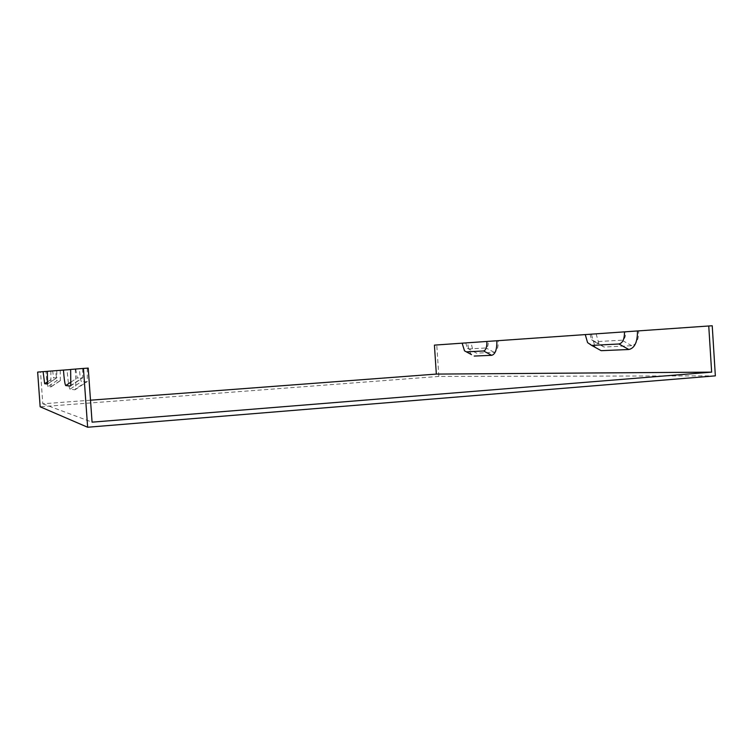 <?xml version="1.0" encoding="UTF-8"?>
<svg xmlns="http://www.w3.org/2000/svg" width="753" height="753" viewBox="0 0 753 753"><rect width="100%" height="100%" fill="white"/><g stroke="black" fill="none" stroke-linecap="round" stroke-linejoin="round"><path stroke-width="0.56" stroke-dasharray="3.77 2.82" d="M47.373 371.314L56.757 370.683L52.654 371.003L53.604 377.837L56.776 377.855L47.637 383.766M56.757 370.683L56.861 377.724M52.654 371.003L47.383 371.361M70.641 369.45L82.689 368.641L70.65 369.535M90.501 400.191L42.799 403.796L40.502 371.897L88.214 368.104M40.502 371.897L37.65 372.095M75.799 369.177L77.183 377.978L82.717 377.639L70.81 385.385M467.745 342.794L462.144 343.18L467.745 342.794C468.159 347.98 469.373 351.877 471.387 354.484L471.5 354.625M585.269 334.586L591.378 334.172L594.917 346.389L595.905 347.764M591.378 334.172L585.269 334.596M75.234 369.13C75.893 379.098 75.949 385.724 75.404 389.009L74.961 389.809L70.001 389.207L81.428 381.592C80.684 380.792 80.006 376.575 79.394 368.942M70.001 389.207C68.965 387.908 67.986 381.432 67.073 369.779M87.273 368.321L87.282 381.263L86.953 381.809L81.428 381.592M434.415 345.119L471.34 342.549C471.679 346.681 472.649 349.787 474.249 351.877L476.536 353.157L494.09 352.31C496.999 351.491 498.373 347.613 498.232 340.676L596.112 333.852L590.032 334.257L591.613 339.782L594.475 341.758L621.903 340.187C624.51 339.547 625.79 336.742 625.743 331.762L712.225 325.757M596.112 333.852L598.908 343.537L604 347.039L631.776 345.702C636.445 344.62 638.742 339.678 638.685 330.878M715.35 375.86L438.848 376.425L436.759 344.959M50.846 371.078L50.959 386.91L48.004 386.553L56.917 380.651L55.534 370.805M48.004 386.553C47.364 385.564 46.695 380.529 45.989 371.464M60.221 370.438L60.344 380.576L56.917 380.651M42.799 403.796L92.073 422.16M471.34 342.549L498.232 340.676M590.032 334.257L625.743 331.762M465.749 342.926L467.387 348.234L468.677 348.95L485.986 347.961C487.605 347.481 488.377 345.279 488.292 341.354M438.848 376.425L40.154 406.78M82.689 368.641L82.717 377.639M47.571 383.945L56.776 377.855M47.787 381.686L53.604 377.837M71.074 382.035L77.183 377.978M74.961 389.809L86.953 381.809M604 347.039L594.475 341.758M631.776 345.702L621.903 340.187M50.959 386.91L60.212 380.773M494.09 352.31L485.986 347.961M476.536 353.157L468.677 348.95M70.631 385.903L82.501 378.006M464.507 350.842L471.387 354.484M87.282 381.263L75.404 389.009M591.613 339.782L598.908 343.537M60.344 380.576L51.138 386.628M587.575 342.615L594.917 346.389M467.387 348.234L474.249 351.877"/><path stroke-width="1.13" d="M47.383 371.361L43.09 371.653L44.672 383.738L47.505 383.992L47.373 371.314L70.65 369.535M63.431 370.024C64.174 379.38 64.937 384.576 65.737 385.583L70.49 386.007L70.81 385.385L70.641 369.45L83.442 368.424L87.64 427.243L40.154 406.78L37.65 372.095L43.09 371.653M471.5 354.625L464.507 350.842L462.144 343.17L434.415 345.119L436.335 374.081L711.641 372.133L92.073 422.16L88.214 368.104L83.442 368.424M474.202 356.065L491.681 355.322C495.305 354.315 497.027 349.467 496.848 340.761L462.144 343.17M711.641 372.133L708.752 325.993L585.269 334.586L587.575 342.615L591.632 345.401L618.957 343.989C622.703 343.095 624.548 339.048 624.482 331.847M595.905 347.764L601.176 350.682L628.849 349.505C634.666 348.187 637.546 342.003 637.471 330.962M585.269 334.596L496.848 340.761M87.64 427.243L715.35 375.86L712.225 325.757L708.752 325.993M466.333 351.867L483.577 350.973C485.901 350.296 487.003 347.124 486.88 341.448M90.501 400.191L436.335 374.081M44.672 383.738L47.787 381.686M65.737 385.583L71.074 382.035M491.681 355.322L483.577 350.973M601.176 350.682L591.632 345.401M628.849 349.505L618.957 343.989"/></g></svg>
